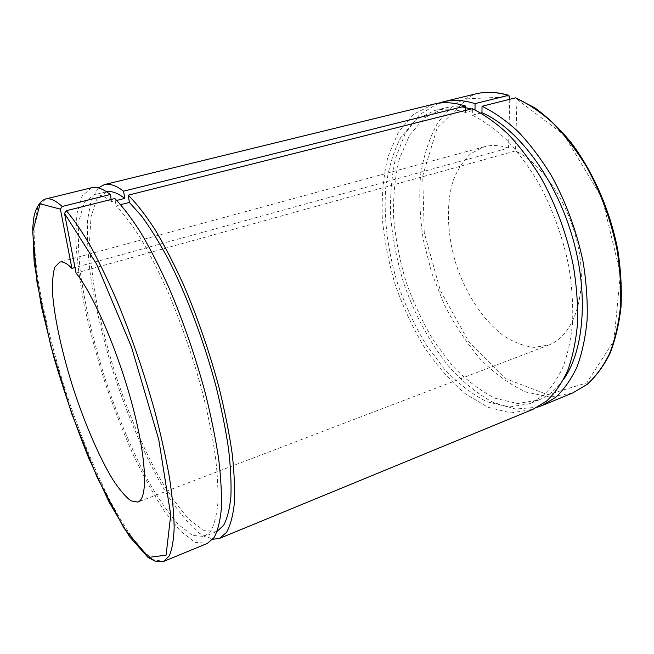 <?xml version="1.0" encoding="UTF-8"?>
<svg xmlns="http://www.w3.org/2000/svg" width="654" height="654" viewBox="0 0 654 654"><rect width="100%" height="100%" fill="white"/><g stroke="black" fill="none" stroke-linecap="round" stroke-linejoin="round"><path stroke-width="0.49" stroke-dasharray="3.27 2.45" d="M480.927 112.978L472.319 115.169L472.368 108.695M76.052 273.07L515.524 150.894L516.954 99.302L516.202 97.879M120.712 204.645L116.093 205.814L114.875 198.522M111.155 199.454L111.54 201.743L116.788 200.418M509.744 99.302L508.559 148.025L74.981 267.511M465.419 110.436L465.411 112.472L475 109.897M98.296 187.902L91.159 200.263L87.611 219.94C86.925 236.11 87.873 254.496 90.44 275.105C95.451 307.535 103.577 341.453 114.818 376.843C130.179 423.146 149.799 467.119 170.171 499.198C180.365 514.101 190.224 525.53 199.748 533.492L212.803 539.28M106.569 191.761L96.44 199.838L91.029 216.875L89.533 241.187C90.35 260.317 92.876 281.375 97.094 304.372C102.155 327.981 108.482 351.958 116.085 376.312C128.437 413.189 142.556 446.388 158.44 475.908C169.01 494.015 179.449 508.73 189.758 520.053L204.187 530.688L217.218 531.277M433.676 104.15L413.737 114.107L398.351 132.222L387.953 156.739C383.473 175.615 381.576 196.045 382.271 218.027C384.356 240.419 388.729 262.826 395.384 285.267C403.216 307.315 412.887 328.014 424.381 347.348C436.774 365.529 450.344 380.947 465.084 393.585L487.941 407.303L511.052 412.927L533.051 409.281M465.411 112.472C454.277 108.834 443.952 108.196 434.452 110.567L415.413 120.132L400.706 137.479C393.144 152.3 388.116 169.451 385.615 188.941C383.62 219.18 387.977 252.199 397.877 284.457C405.406 305.663 414.71 325.561 425.762 344.143L444.229 368.913C457.735 383.203 471.902 394.125 486.748 401.679L508.861 407.074L529.895 403.641L542.885 395.809C550.815 388.394 557.576 378.699 563.168 366.706C567.95 353.487 571.114 338.461 572.651 321.637C573.174 304.004 571.874 285.528 568.759 266.211C562.628 236.552 552.524 208.74 538.455 182.777C528.677 166.566 518.156 152.357 506.875 140.169C495.389 129.328 483.87 120.998 472.319 115.169M475 110.052L471.321 108.956M465.427 107.657C457.759 106.381 450.541 106.586 443.764 108.262L424.511 117.859L409.576 135.198L399.398 158.66C394.975 176.727 393.046 196.298 393.61 217.357C395.539 238.816 399.684 260.292 406.044 281.792C413.565 302.916 422.86 322.724 433.945 341.208L452.486 365.823C466.049 380.007 480.306 390.83 495.258 398.286L517.551 403.551L538.782 400.011C548.297 396.169 556.611 389.228 563.732 379.181M438.319 103.25L419.59 114.654L405.251 133.391L395.645 157.859C391.566 176.433 389.923 196.38 390.716 217.708C392.833 239.38 397.117 261.052 403.559 282.708C414.595 314.738 430.528 344.208 450.026 367.973C463.588 382.647 477.902 394.109 492.961 402.357L515.597 409.044L537.457 407.221M91.593 187.747L82.126 195.955L76.902 213.752L75.741 239.151C76.837 259.131 79.665 281.122 84.219 305.124C89.614 329.747 96.285 354.762 104.239 380.17C112.774 405.39 122.118 429.539 132.255 452.633C142.711 474.73 153.388 494.187 164.277 511.003L180.193 530.901L194.908 542.264L207.416 543.384M508.559 148.025C499.852 145.155 491.726 144.738 484.197 146.782L470.962 153.469C463.359 160.524 457.391 169.721 453.034 181.068C445.783 205.119 447.271 235.996 456.427 265.401C466.343 294.553 483.322 320.403 503.359 335.592C513.562 342.214 523.813 346.146 534.114 347.397L548.763 345.026C572.405 336.45 586.744 298.911 579.436 253.605C572.266 208.332 544.153 164.473 515.524 150.894M111.54 201.743C104.354 196.004 98.264 193.764 93.269 195.031L84.235 202.887L79.232 219.899C77.818 235.097 78.267 253.131 80.573 274.018C85.38 307.274 93.685 342.524 105.49 379.761C117.875 416.811 131.928 450.205 147.641 479.954C158.08 498.209 168.348 513.079 178.452 524.557L192.529 535.413L204.481 536.501L210.874 530.942C214.316 524.639 216.637 515.507 217.847 503.531C218.33 489.977 217.48 473.995 215.305 455.576C212.346 435.989 208.095 415.028 202.56 392.686C193.216 358.049 181.812 324.776 168.34 292.886C159.355 272.841 150.33 255.011 141.272 239.397C132.37 225.328 123.982 214.136 116.093 205.814M572.773 392.923L549.867 397.052L525.947 392.048C509.973 384.609 494.8 373.687 480.428 359.275C466.817 343.293 454.841 325.242 444.507 305.116L431.853 273.38L423.391 240.271C419.893 217.929 418.944 196.298 420.547 175.386C423.669 155.284 429.506 137.544 438.049 122.159L454.448 104.06L475.409 93.947M45.616 198.98L37.85 206.885L34.237 224.575C33.763 240.468 35.12 259.368 38.292 281.294C44.349 316.217 53.636 353.315 66.144 392.588C79.159 431.697 93.514 467.16 109.185 498.986C119.535 518.597 129.59 534.702 139.343 547.308L152.701 559.53L163.655 561.41M509.809 96.784L467.201 98.828L437.093 128.225L422.713 175.91L424.242 232.677L440.289 290.335L468.624 341.486L506.049 378.78L547.79 394.738L586.793 382.86L613.918 340.669L620.384 273.961L602.285 198.514L564.091 134.977L516.954 99.302M443.764 108.262L434.452 110.567M538.782 400.011L529.895 403.641M105.907 191.908L93.269 195.031M216.531 531.579L204.481 536.501M484.197 146.782L59.686 262.099M548.763 345.026L137.839 502.084"/><path stroke-width="0.98" d="M212.803 539.28L219.482 538.414L533.051 409.281L546.564 401.098C554.813 393.348 561.851 383.211 567.664 370.687C572.642 356.88 575.921 341.175 577.507 323.599C578.022 305.165 576.632 285.855 573.337 265.671C566.863 234.68 556.243 205.667 541.479 178.64C531.228 161.775 520.208 147.027 508.42 134.405C496.411 123.214 484.393 114.646 472.368 108.695L128.241 195.162L129.402 202.429L120.712 204.645M515.532 97.847C527.901 103.52 540.196 111.76 552.426 122.584C564.402 134.806 575.536 149.112 585.829 165.519C600.601 191.835 611.04 220.161 617.163 250.515C620.196 270.306 621.275 289.281 620.409 307.429C618.447 324.776 614.768 340.317 609.365 354.043C603.111 366.526 595.639 376.679 586.94 384.519L572.773 392.923L587.194 384.38C596.015 376.442 603.577 366.199 609.888 353.659C615.324 339.892 619.036 324.351 621.014 307.028C621.905 288.913 620.85 269.988 617.842 250.261C610.223 210.621 593.088 171.503 570.779 142.131C559.276 128.315 547.3 116.878 534.841 107.828L515.532 97.847L482.039 106.259L481.957 112.717L480.927 112.978M62.179 206.492C55.508 200.377 49.99 197.868 45.616 198.98C38.463 201.465 34.556 211.667 33.632 218.877L32.733 227.886L34.122 261.763L41.455 306.775L53.734 356.912C63.978 391.672 75.627 425.386 88.707 458.053L109.071 502.068L129.541 536.681L148.066 557.461L156.036 561.672L163.655 561.41L207.416 543.384L214.071 537.572C217.659 530.999 220.079 521.459 221.338 508.951C221.837 494.784 220.946 478.074 218.657 458.806C215.542 438.303 211.078 416.369 205.274 392.989C195.456 356.741 183.496 321.981 169.386 288.725C159.977 267.846 150.543 249.313 141.084 233.126C131.806 218.567 123.066 207.032 114.875 198.522L66.324 210.719L64.517 213.4L76.052 273.07C93.448 294.439 118.268 351.803 132.541 405.864C146.888 460.007 147.968 498.879 137.839 502.084L130.939 500.825C125.462 496.697 119.42 489.625 112.84 479.611C99.441 457.571 85.306 424.814 73.837 390.119C62.67 355.318 54.822 320.542 52.672 294.872C52.107 282.929 52.827 273.683 54.83 267.143L59.686 262.099C62.866 261.232 66.945 263.309 71.924 268.353L60.381 209.149L62.179 206.492L110.313 194.5L111.155 199.454M116.788 200.418L124.742 198.407L123.573 191.197L465.435 106.038L465.419 110.436M74.981 267.511L71.924 268.353M475 109.897L475.057 103.643L508.387 95.337L509.809 96.784L509.744 99.302M123.573 191.197C116.036 185.491 109.594 183.308 104.272 184.649L98.296 187.902M219.482 538.414L226.439 532.495C230.233 525.865 232.857 516.284 234.312 503.768C235.015 489.609 234.304 472.916 232.186 453.704C229.227 433.275 224.902 411.431 219.196 388.174C209.525 352.114 197.606 317.582 183.455 284.564C173.997 263.84 164.481 245.454 154.908 229.407C145.499 214.986 136.604 203.566 128.241 195.162M124.742 198.407C117.695 192.987 111.638 190.772 106.569 191.761M217.218 531.277L223.709 525.187C227.216 518.565 229.611 509.18 230.878 497.015C231.434 483.314 230.658 467.258 228.548 448.857C225.655 429.326 221.469 408.497 216.008 386.367C204.097 341.56 186.758 295.485 168.462 259.548C159.298 242.503 150.371 228.05 141.665 216.188L129.402 202.429M465.435 106.038C454.015 102.376 443.428 101.746 433.676 104.15L104.272 184.649M471.321 108.956L465.427 107.657M563.732 379.181C584.521 349.89 589.033 291.292 571.343 233.429C553.701 175.566 516.505 127.497 481.957 112.717M475.057 103.643C463.547 100.029 452.87 99.441 443.02 101.861L438.319 103.25M537.457 407.221L541.945 405.619L555.606 397.387C563.952 389.612 571.089 379.475 577.008 366.959C582.085 353.168 585.453 337.505 587.12 319.978C587.717 301.6 586.401 282.373 583.172 262.27C576.771 231.426 566.192 202.568 551.428 175.697C541.169 158.938 530.116 144.289 518.279 131.756C506.229 120.647 494.146 112.153 482.039 106.259M110.313 194.5C102.956 188.712 96.718 186.455 91.593 187.747L45.616 198.98M508.967 95.345C497.007 91.862 485.824 91.397 475.409 93.947C485.603 91.446 496.59 91.903 508.387 95.337M163.655 561.41L169.19 555.998C172.01 549.638 173.67 540.229 174.168 527.778C173.939 513.619 172.362 496.803 169.435 477.346C165.732 456.598 160.786 434.33 154.581 410.524C144.248 373.565 132.116 338.012 118.186 303.873C108.965 282.422 99.841 263.341 90.816 246.632C82.02 231.581 73.861 219.613 66.324 210.719M64.517 213.4L96.727 264.322L131.536 347.168L158.758 439.668L170.735 514.878L166.083 555.164L148.63 557.388L123.974 528.154L97.103 477.24L71.801 413.982L50.955 346.587L37.082 282.978L32.7 231.933L40.115 203.795L60.381 209.149M475.409 93.947L443.02 101.861M572.773 392.923L541.945 405.619"/></g></svg>
